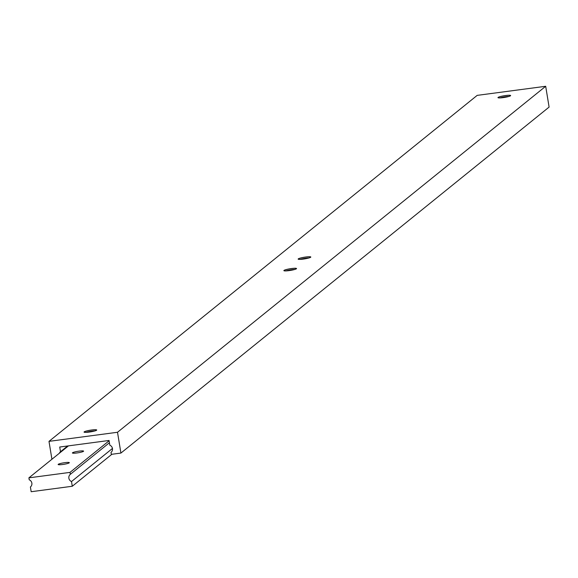 <?xml version="1.0" encoding="UTF-8"?>
<svg xmlns="http://www.w3.org/2000/svg" width="578" height="578" viewBox="0 0 578 578"><rect width="100%" height="100%" fill="white"/><g stroke="black" fill="none" stroke-linecap="round" stroke-linejoin="round"><path stroke-width="0.87" d="M62.583 464.502A5.672 0.744 170.7 0 1 58.132 464.502A5.672 0.744 170.7 0 1 64.866 462.66A5.672 0.744 170.7 0 1 69.324 462.667A5.672 0.744 170.7 0 1 62.583 464.502M76.86 452.971A5.672 0.744 170.7 0 1 72.402 452.964A5.672 0.744 170.7 0 1 79.143 451.129A5.672 0.744 170.7 0 1 83.6 451.136A5.672 0.744 170.7 0 1 76.86 452.971M28.9 477.847L29.218 479.791A4.256 4.111 51.1 0 1 30.424 486.972A4.256 4.111 51.1 0 1 30.396 487.001L31.169 491.719L72.279 486.257L71.506 481.539A4.256 4.111 51.1 0 1 70.299 474.357A4.256 4.111 51.1 0 1 70.328 474.328L70.01 472.385L28.9 477.847L68.486 445.862M70.01 472.385L109.098 440.797M72.279 486.257L111.865 454.279M71.506 481.539L112.457 448.456M70.328 474.328L109.423 442.741M86.043 432.366A6.38 0.838 170.7 0 1 91.859 431.188A6.38 0.838 170.7 0 1 94.922 430.913M84.15 432.2A6.38 0.838 170.7 0 1 84.092 432.113A6.38 0.838 170.7 0 1 91.678 430.046A6.38 0.838 170.7 0 1 96.685 430.054A6.38 0.838 170.7 0 1 96.663 430.148A6.416 0.845 170.7 0 1 89.091 432.091A6.416 0.845 170.7 0 1 84.128 432.185A6.416 0.845 170.7 0 1 91.678 430.003A6.416 0.845 170.7 0 1 96.678 430.133M285.864 270.909A6.38 0.838 170.7 0 1 291.68 269.731A6.38 0.838 170.7 0 1 294.744 269.456M283.971 270.742A6.38 0.838 170.7 0 1 283.914 270.656A6.38 0.838 170.7 0 1 291.493 268.589A6.38 0.838 170.7 0 1 296.507 268.589A6.38 0.838 170.7 0 1 296.485 268.691M288.913 270.634A6.416 0.845 170.7 0 1 283.95 270.728A6.416 0.845 170.7 0 1 291.5 268.546A6.416 0.845 170.7 0 1 296.5 268.669A6.416 0.845 170.7 0 1 288.913 270.634M499.956 97.92A6.38 0.838 170.7 0 1 505.779 96.736A6.38 0.838 170.7 0 1 508.842 96.461M498.063 97.747A6.38 0.838 170.7 0 1 498.012 97.66A6.38 0.838 170.7 0 1 505.591 95.594A6.38 0.838 170.7 0 1 510.605 95.601A6.38 0.838 170.7 0 1 510.576 95.702A6.416 0.845 170.7 0 1 503.012 97.639A6.416 0.845 170.7 0 1 498.041 97.733A6.416 0.845 170.7 0 1 505.591 95.551A6.416 0.845 170.7 0 1 510.591 95.681M300.134 259.377A6.38 0.838 170.7 0 1 305.957 258.2A6.38 0.838 170.7 0 1 309.02 257.925M298.241 259.211A6.38 0.838 170.7 0 1 298.19 259.125A6.38 0.838 170.7 0 1 305.769 257.051A6.38 0.838 170.7 0 1 310.783 257.058A6.38 0.838 170.7 0 1 310.754 257.159M303.19 259.103A6.416 0.845 170.7 0 1 298.219 259.197A6.416 0.845 170.7 0 1 305.769 257.015A6.416 0.845 170.7 0 1 310.776 257.138A6.416 0.845 170.7 0 1 303.19 259.103M59.317 453.268A4.256 4.111 51.1 0 1 60.495 451.743L59.722 447.025L109.047 440.472L109.82 445.197A4.256 4.111 51.1 0 1 110.998 452.401L111.055 452.357M110.998 452.401L111.323 454.351L120.91 453.073L117.507 432.265L545.69 86.281L477.182 95.377L48.993 441.361L51.919 459.243M117.507 432.265L48.993 441.361M60.495 451.743L67.633 445.978M120.91 453.073L549.1 107.089L545.69 86.281"/></g></svg>
